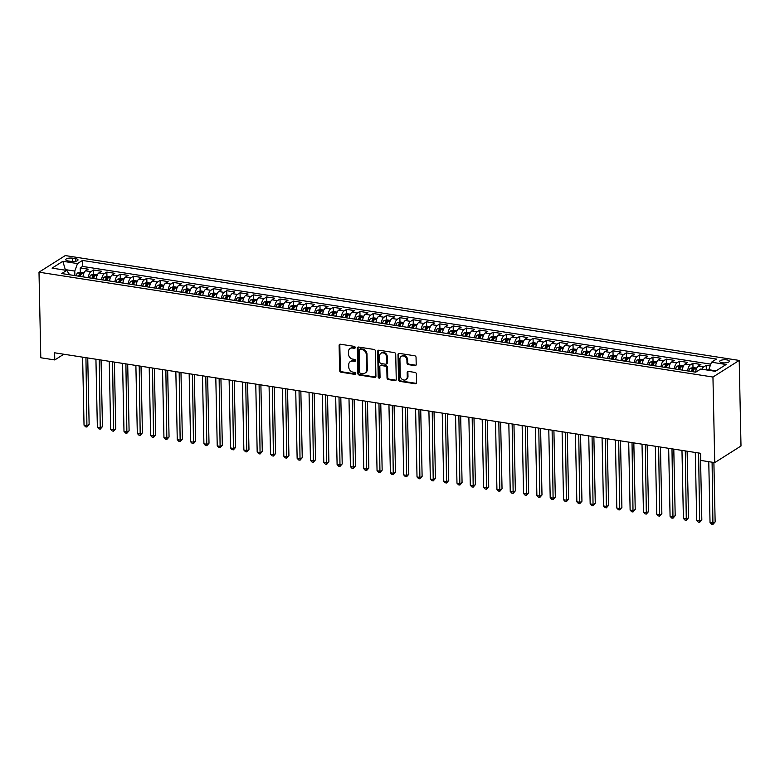 <?xml version="1.0" encoding="UTF-8"?>
<svg xmlns="http://www.w3.org/2000/svg" width="780" height="780" viewBox="0 0 780 780"><rect width="100%" height="100%" fill="white"/><g stroke="black" fill="none" stroke-linecap="round" stroke-linejoin="round"><path stroke-width="1.17" d="M355.212 347.5A1.034 0.858 -122.3 0 0 354.276 346.378L340.392 344.214A1.482 1.228 -122.3 0 0 339.115 345.413L339.641 370.607A1.482 1.228 -122.3 0 0 340.977 372.216L354.861 374.371A1.034 0.858 -122.3 0 0 354.822 372.411L353.028 372.138A4.739 3.939 -122.3 0 1 348.748 367L348.709 364.904A4.739 3.939 -122.3 0 1 350.356 361.549A4.739 3.939 -122.3 0 1 352.794 361.072L354.598 361.354A1.034 0.858 -122.3 0 0 354.549 359.395L352.755 359.112A4.739 3.939 -122.3 0 1 348.475 353.983L348.436 351.887A4.739 3.939 -122.3 0 1 350.084 348.533A4.739 3.939 -122.3 0 1 352.521 348.055L354.325 348.338A1.034 0.858 -122.3 0 0 355.212 347.5M726.775 359.892A4.826 1.58 -1.2 0 0 719.677 361.423A4.826 1.58 -1.2 0 0 722.241 362.758A4.826 1.58 -1.2 0 0 729.339 361.228A4.826 1.58 -1.2 0 0 726.775 359.892M414.921 365.644A1.482 1.228 -122.3 0 0 416.198 364.455L416.052 357.386A1.482 1.228 -122.3 0 0 414.716 355.777L399.282 353.379A1.482 1.228 -122.3 0 0 398.005 354.578L398.531 379.772A1.482 1.228 -122.3 0 0 399.877 381.371L415.301 383.779A1.482 1.228 -122.3 0 0 416.578 382.58L416.393 374.039A1.482 1.228 -122.3 0 0 415.058 372.44L408.457 371.407A1.482 1.228 -122.3 0 0 407.18 372.606L407.267 376.837A3.958 3.295 -122.3 0 1 405.892 379.645A3.958 3.295 -122.3 0 1 402.256 379.382A3.958 3.295 -122.3 0 1 400.276 375.755L399.925 359.161A3.958 3.295 -122.3 0 1 401.31 356.363A3.958 3.295 -122.3 0 1 404.947 356.616A3.958 3.295 -122.3 0 1 406.926 360.253L406.985 363.022A1.482 1.228 -122.3 0 0 408.32 364.621L414.921 365.644L415.633 365.196A1.482 1.228 -122.3 0 0 415.994 365.196M39 272.191L40.794 357.757L54.776 359.941L54.629 352.804L700.606 453.297L700.762 460.434L714.743 462.608L712.949 377.032L39 272.191L65.257 255.577L739.206 360.428L712.949 377.032M375.394 351.058A1.482 1.228 -122.3 0 0 374.049 349.45L358.625 347.051A1.482 1.228 -122.3 0 0 357.347 348.25L357.874 373.444A1.482 1.228 -122.3 0 0 359.209 375.053L374.644 377.452A1.482 1.228 -122.3 0 0 375.921 376.252L375.394 351.058M378.953 350.22L394.387 352.619A1.482 1.228 -122.3 0 1 395.723 354.218L396.25 379.421A1.482 1.228 -122.3 0 1 394.973 380.611L388.372 379.587A1.482 1.228 -122.3 0 1 387.026 377.978L386.812 367.76A1.482 1.228 -122.3 0 0 385.476 366.161L381.098 365.479A1.482 1.228 -122.3 0 0 379.821 366.678L380.045 377.315A1.034 0.858 -122.3 0 1 378.212 377.032L377.676 351.409A1.482 1.228 -122.3 0 1 378.953 350.22M710.141 365.927L706.222 365.323L706.309 369.661M701.932 369.223A6.035 2.72 -81.2 0 1 703.628 366.961L698.305 366.132L700.889 364.484L692.903 363.246L692.991 367.594M693.069 371.397L693.059 370.724M687.648 370.919A6.035 2.72 -81.2 0 1 690.31 364.884L684.976 364.055L687.57 362.417L679.575 361.169L679.673 365.518M679.75 369.32L679.741 368.657M674.329 368.843A6.035 2.72 -81.2 0 1 676.991 362.817L671.658 361.988L674.251 360.34L666.256 359.102L666.354 363.451M666.432 367.253L666.413 366.581M661.011 366.776A6.035 2.72 -81.2 0 1 663.673 360.74L658.34 359.911L660.933 358.273L652.938 357.026L653.035 361.374M653.114 365.177L653.094 364.514M647.692 364.699A6.035 2.72 -81.2 0 1 650.354 358.673L645.021 357.844L647.615 356.197L639.62 354.959L639.717 359.307M639.795 363.1L639.775 362.437M634.374 362.632A6.035 2.72 -81.2 0 1 637.036 356.596L631.702 355.768L634.296 354.13L626.301 352.882L626.399 357.23M626.476 361.033L626.457 360.37M621.056 360.555A6.035 2.72 -81.2 0 1 623.717 354.52L618.384 353.691L620.977 352.053L612.983 350.815L613.07 355.163M613.158 358.956L613.139 358.293M607.737 358.488A6.035 2.72 -81.2 0 1 610.389 352.453L605.066 351.624L607.659 349.986L599.664 348.738L599.752 353.087M599.84 356.889L599.82 356.226M594.418 356.411A6.035 2.72 -81.2 0 1 597.071 350.376L591.747 349.547L594.341 347.909L586.346 346.671L586.433 351.019M586.511 354.812L586.501 354.149M581.09 354.344A6.035 2.72 -81.2 0 1 583.752 348.309L578.428 347.48L581.022 345.842L573.027 344.594L573.115 348.943M573.193 352.745L573.183 352.082M567.772 352.267A6.035 2.72 -81.2 0 1 570.433 346.232L565.11 345.404L567.694 343.765L559.708 342.527L559.796 346.876M559.874 350.668L559.865 350.005M554.453 350.2A6.035 2.72 -81.2 0 1 557.115 344.165L551.792 343.337L554.375 341.698L546.39 340.45L546.478 344.799M546.556 348.601L546.546 347.939M541.135 348.124A6.035 2.72 -81.2 0 1 543.797 342.089L538.473 341.26L541.057 339.622L533.072 338.383L533.159 342.732M533.237 346.525L533.227 345.862M527.816 346.057A6.035 2.72 -81.2 0 1 530.478 340.022L525.154 339.193L527.738 337.555L519.753 336.307L519.841 340.655M519.919 344.458L519.909 343.795M514.498 343.98A6.035 2.72 -81.2 0 1 517.159 337.945L511.836 337.116L514.42 335.478L506.434 334.24L506.522 338.588M506.6 342.381L506.591 341.718M501.179 341.913A6.035 2.72 -81.2 0 1 503.841 335.878L498.508 335.049L501.101 333.411L493.106 332.163L493.204 336.511M493.282 340.314L493.272 339.651M487.861 339.836A6.035 2.72 -81.2 0 1 490.523 333.801L485.189 332.972L487.783 331.334L479.788 330.096L479.885 334.444M479.963 338.237L479.944 337.574M474.542 337.769A6.035 2.72 -81.2 0 1 477.204 331.734L471.871 330.905L474.464 329.267L466.469 328.019L466.567 332.368M466.645 336.17L466.625 335.507M461.224 335.692A6.035 2.72 -81.2 0 1 463.885 329.657L458.552 328.828L461.146 327.19L453.151 325.952L453.248 330.301M453.326 334.094L453.307 333.43M447.905 333.625A6.035 2.72 -81.2 0 1 450.567 327.59L445.234 326.761L447.827 325.123L439.832 323.875L439.92 328.224M440.008 332.026L439.988 331.354M434.587 331.549A6.035 2.72 -81.2 0 1 437.248 325.514L431.915 324.685L434.509 323.047L426.514 321.808L426.601 326.157M426.689 329.95L426.67 329.287M421.268 329.482A6.035 2.72 -81.2 0 1 423.92 323.447L418.597 322.618L421.19 320.98L413.195 319.732L413.283 324.08M413.371 327.883L413.351 327.21M407.95 327.405A6.035 2.72 -81.2 0 1 410.602 321.37L405.278 320.541L407.872 318.903L399.877 317.665L399.965 322.013M400.043 325.806L400.033 325.143M394.622 325.338A6.035 2.72 -81.2 0 1 397.283 319.303L391.96 318.474L394.553 316.836L386.558 315.588L386.646 319.936M386.724 323.739L386.714 323.066M381.303 323.261A6.035 2.72 -81.2 0 1 383.965 317.226L378.641 316.397L381.225 314.759L373.24 313.521L373.327 317.869M373.406 321.662L373.396 320.999M367.985 321.194A6.035 2.72 -81.2 0 1 370.646 315.159L365.323 314.33L367.906 312.692L359.921 311.444L360.009 315.793M360.087 319.595L360.077 318.923M354.666 319.118A6.035 2.72 -81.2 0 1 357.328 313.082L352.004 312.253L354.588 310.615L346.603 309.377L346.69 313.716M346.769 317.519L346.759 316.856M341.348 317.041A6.035 2.72 -81.2 0 1 344.009 311.015L338.686 310.186L341.269 308.548L333.284 307.3L333.372 311.649M333.45 315.452L333.44 314.779M328.029 314.974A6.035 2.72 -81.2 0 1 330.691 308.939L325.357 308.11L327.951 306.472L319.956 305.233L320.053 309.572M320.131 313.375L320.122 312.712M314.71 312.897A6.035 2.72 -81.2 0 1 317.372 306.872L312.039 306.043L314.632 304.405L306.637 303.157L306.735 307.505M306.813 311.308L306.793 310.635M301.392 310.83A6.035 2.72 -81.2 0 1 304.054 304.795L298.721 303.966L301.314 302.328L293.319 301.09L293.416 305.428M293.494 309.231L293.475 308.568M288.073 308.753A6.035 2.72 -81.2 0 1 290.735 302.728L285.402 301.899L287.995 300.261L280 299.013L280.098 303.361M280.176 307.164L280.156 306.491M274.755 306.686A6.035 2.72 -81.2 0 1 277.417 300.651L272.084 299.822L274.677 298.184L266.682 296.946L266.779 301.285M266.857 305.087L266.838 304.424M261.436 304.61A6.035 2.72 -81.2 0 1 264.098 298.584L258.765 297.755L261.358 296.117L253.364 294.869L253.451 299.218M253.539 303.02L253.519 302.348M248.118 302.543A6.035 2.72 -81.2 0 1 250.77 296.507L245.447 295.678L248.04 294.04L240.045 292.793L240.133 297.141M240.22 300.944L240.201 300.281M234.799 300.466A6.035 2.72 -81.2 0 1 237.451 294.44L232.128 293.611L234.721 291.964L226.726 290.726L226.814 295.074M226.892 298.877L226.882 298.204M221.471 298.399A6.035 2.72 -81.2 0 1 224.133 292.363L218.809 291.535L221.403 289.897L213.408 288.649L213.496 292.997M213.574 296.8L213.564 296.137M208.153 296.322A6.035 2.72 -81.2 0 1 210.814 290.296L205.491 289.468L208.075 287.82L200.089 286.582L200.177 290.93M200.255 294.733L200.245 294.06M194.834 294.255A6.035 2.72 -81.2 0 1 197.496 288.22L192.172 287.391L194.756 285.753L186.771 284.505L186.859 288.853M186.937 292.656L186.927 291.993M181.516 292.178A6.035 2.72 -81.2 0 1 184.178 286.143L178.854 285.314L181.438 283.676L173.453 282.438L173.54 286.786M173.618 290.579L173.608 289.916M168.197 290.111A6.035 2.72 -81.2 0 1 170.859 284.076L165.535 283.247L168.119 281.609L160.134 280.361L160.222 284.71M160.3 288.512L160.29 287.849M154.879 288.035A6.035 2.72 -81.2 0 1 157.541 281.999L152.217 281.171L154.801 279.532L146.816 278.294L146.903 282.643M146.981 286.435L146.971 285.773M141.56 285.968A6.035 2.72 -81.2 0 1 144.222 279.932L138.889 279.103L141.482 277.465L133.487 276.218L133.585 280.566M133.663 284.369L133.653 283.706M128.242 283.891A6.035 2.72 -81.2 0 1 130.903 277.856L125.57 277.027L128.164 275.389L120.169 274.151L120.266 278.499M120.344 282.292L120.325 281.629M114.923 281.824A6.035 2.72 -81.2 0 1 117.585 275.788L112.252 274.96L114.845 273.322L106.85 272.074L106.948 276.422M107.026 280.225L107.006 279.562M101.605 279.747A6.035 2.72 -81.2 0 1 104.266 273.712L98.933 272.883L101.527 271.245L93.532 270.007L90.948 271.645A6.035 2.72 98.8 0 0 88.286 277.68M93.707 278.148L93.688 277.485M93.629 274.355L93.532 270.007M68.201 260.959L71.136 261.417A4.68 1.531 -1.2 0 0 78.01 259.925A4.68 1.531 -1.2 0 0 75.533 258.628L72.598 258.18A4.68 1.531 -1.2 0 0 65.725 259.672A4.68 1.531 -1.2 0 0 68.201 260.959M716.089 370.851L708.776 369.71L711.496 362.212L716.459 359.063L82.465 260.442L77.503 263.581L74.782 271.079L74.87 275.594M711.496 362.212L726.141 364.494L715.358 371.309L700.713 369.037L695.74 372.177L61.747 273.546L66.71 270.406L52.065 268.125L62.848 261.3L77.503 263.581M710.785 364.153L82.592 266.428L80.213 267.93L88.208 269.178L85.615 270.816A6.035 2.72 98.8 0 0 82.953 276.851M104.266 273.712L106.85 272.074M117.585 275.788L120.169 274.151M130.903 277.856L133.487 276.218M144.222 279.932L146.816 278.294M157.541 281.999L160.134 280.361M170.859 284.076L173.453 282.438M184.178 286.143L186.771 284.505M197.496 288.22L200.089 286.582M210.814 290.296L213.408 288.649M224.133 292.363L226.726 290.726M237.451 294.44L240.045 292.793M250.77 296.507L253.364 294.869M264.098 298.584L266.682 296.946M277.417 300.651L280 299.013M290.735 302.728L293.319 301.09M304.054 304.795L306.637 303.157M317.372 306.872L319.956 305.233M330.691 308.939L333.284 307.3M344.009 311.015L346.603 309.377M357.328 313.082L359.921 311.444M370.646 315.159L373.24 313.521M383.965 317.226L386.558 315.588M397.283 319.303L399.877 317.665M410.602 321.37L413.195 319.732M423.92 323.447L426.514 321.808M437.248 325.514L439.832 323.875M450.567 327.59L453.151 325.952M463.885 329.657L466.469 328.019M477.204 331.734L479.788 330.096M490.523 333.801L493.106 332.163M503.841 335.878L506.434 334.24M517.159 337.945L519.753 336.307M530.478 340.022L533.072 338.383M543.797 342.089L546.39 340.45M557.115 344.165L559.708 342.527M570.433 346.232L573.027 344.594M583.752 348.309L586.346 346.671M597.071 350.376L599.664 348.738M610.389 352.453L612.983 350.815M623.717 354.52L626.301 352.882M637.036 356.596L639.62 354.959M650.354 358.673L652.938 357.026M663.673 360.74L666.256 359.102M676.991 362.817L679.575 361.169M690.31 364.884L692.903 363.246M703.628 366.961L706.222 365.323M708.776 369.71L708.786 370.295M74.782 271.079L65.462 269.636L64.72 270.094M65.471 270.212L62.848 261.3M69.683 274.784L66.71 270.406M714.743 462.608L741 445.994L739.206 360.428M54.776 359.941L63.794 354.237M80.389 276.081L80.369 275.418M80.311 272.279L80.213 267.93M82.592 266.428L82.465 260.442M98.933 272.883A6.035 2.72 98.8 0 0 96.271 278.918M112.252 274.96A6.035 2.72 98.8 0 0 109.59 280.995M125.57 277.027A6.035 2.72 98.8 0 0 122.918 283.062M138.889 279.103A6.035 2.72 98.8 0 0 136.237 285.139M152.217 281.171A6.035 2.72 98.8 0 0 149.555 287.206M165.535 283.247A6.035 2.72 98.8 0 0 162.874 289.282M178.854 285.314A6.035 2.72 98.8 0 0 176.192 291.349M192.172 287.391A6.035 2.72 98.8 0 0 189.511 293.426M205.491 289.468A6.035 2.72 98.8 0 0 202.829 295.493M218.809 291.535A6.035 2.72 98.8 0 0 216.148 297.57M232.128 293.611A6.035 2.72 98.8 0 0 229.466 299.637M245.447 295.678A6.035 2.72 98.8 0 0 242.785 301.714M258.765 297.755A6.035 2.72 98.8 0 0 256.103 303.781M272.084 299.822A6.035 2.72 98.8 0 0 269.422 305.857M285.402 301.899A6.035 2.72 98.8 0 0 282.74 307.924M298.721 303.966A6.035 2.72 98.8 0 0 296.059 310.001M312.039 306.043A6.035 2.72 98.8 0 0 309.387 312.068M325.357 308.11A6.035 2.72 98.8 0 0 322.706 314.145M338.686 310.186A6.035 2.72 98.8 0 0 336.024 316.212M352.004 312.253A6.035 2.72 98.8 0 0 349.343 318.289M365.323 314.33A6.035 2.72 98.8 0 0 362.661 320.365M378.641 316.397A6.035 2.72 98.8 0 0 375.979 322.433M391.96 318.474A6.035 2.72 98.8 0 0 389.298 324.509M405.278 320.541A6.035 2.72 98.8 0 0 402.616 326.576M418.597 322.618A6.035 2.72 98.8 0 0 415.935 328.653M431.915 324.685A6.035 2.72 98.8 0 0 429.253 330.72M445.234 326.761A6.035 2.72 98.8 0 0 442.572 332.797M458.552 328.828A6.035 2.72 98.8 0 0 455.89 334.864M471.871 330.905A6.035 2.72 98.8 0 0 469.209 336.94M485.189 332.972A6.035 2.72 98.8 0 0 482.537 339.007M498.508 335.049A6.035 2.72 98.8 0 0 495.856 341.084M511.836 337.116A6.035 2.72 98.8 0 0 509.174 343.151M525.154 339.193A6.035 2.72 98.8 0 0 522.493 345.228M538.473 341.26A6.035 2.72 98.8 0 0 535.811 347.295M551.792 343.337A6.035 2.72 98.8 0 0 549.13 349.372M565.11 345.404A6.035 2.72 98.8 0 0 562.448 351.439M578.428 347.48A6.035 2.72 98.8 0 0 575.767 353.515M591.747 349.547A6.035 2.72 98.8 0 0 589.085 355.582M605.066 351.624A6.035 2.72 98.8 0 0 602.404 357.659M618.384 353.691A6.035 2.72 98.8 0 0 615.722 359.726M631.702 355.768A6.035 2.72 98.8 0 0 629.041 361.803M645.021 357.844A6.035 2.72 98.8 0 0 642.359 363.87M658.34 359.911A6.035 2.72 98.8 0 0 655.678 365.947M671.658 361.988A6.035 2.72 98.8 0 0 669.006 368.014M684.976 364.055A6.035 2.72 98.8 0 0 682.325 370.09M698.305 366.132A6.035 2.72 98.8 0 0 695.643 372.157M355.134 347.899A1.034 0.858 -122.3 0 1 355.027 347.89L353.233 347.607A4.739 3.939 -122.3 0 0 350.795 348.085L350.084 348.533M350.356 361.549L351.068 361.101A4.739 3.939 -122.3 0 1 353.506 360.623L355.3 360.906A1.034 0.858 -122.3 0 0 355.407 360.916M340.031 344.214A1.482 1.228 -122.3 0 0 339.817 344.965L340.343 370.159A1.482 1.228 -122.3 0 0 341.689 371.767L355.573 373.922A1.034 0.858 -122.3 0 0 355.68 373.932M358.264 347.051A1.482 1.228 -122.3 0 0 358.059 347.802L358.585 372.996A1.482 1.228 -122.3 0 0 359.921 374.605L375.346 377.003A1.482 1.228 -122.3 0 0 375.706 377.003M360.106 349.235A1.034 0.858 -122.3 0 0 359.209 350.074L359.677 372.197A1.034 0.858 -122.3 0 0 360.613 373.318L362.505 373.61A4.739 3.939 -122.3 0 0 364.942 373.132A4.739 3.939 -122.3 0 0 366.6 369.779L366.278 354.666A4.739 3.939 -122.3 0 0 361.998 349.528L360.106 349.235L360.818 348.787A1.034 0.858 -122.3 0 0 360.282 348.894L359.57 349.343M364.942 373.132L365.654 372.684A4.739 3.939 -122.3 0 0 367.302 369.33L366.6 369.779M360.818 348.787L362.71 349.079A4.739 3.939 -122.3 0 1 366.99 354.218L367.302 369.33M380.338 365.625L381.049 365.177A1.482 1.228 -122.3 0 1 381.81 365.03L386.188 365.713A1.482 1.228 -122.3 0 1 387.523 367.312L387.738 377.53A1.482 1.228 -122.3 0 0 389.074 379.139L395.674 380.162A1.482 1.228 -122.3 0 0 396.035 380.162M378.593 350.21A1.482 1.228 -122.3 0 0 378.388 350.961L378.924 376.584A1.034 0.858 -122.3 0 0 379.967 377.715M386.597 357.162A3.958 3.295 -122.3 0 0 384.618 353.525A3.958 3.295 -122.3 0 0 380.981 353.262A3.958 3.295 -122.3 0 0 379.597 356.07L379.723 361.92A1.482 1.228 -122.3 0 0 381.059 363.519L385.437 364.202A1.482 1.228 -122.3 0 0 386.714 363.002L386.597 357.162L387.299 356.714A3.958 3.295 -122.3 0 0 385.32 353.077A3.958 3.295 -122.3 0 0 381.683 352.814L380.981 353.262M386.197 364.055L386.909 363.607A1.482 1.228 -122.3 0 0 387.426 362.554L386.714 363.002M387.299 356.714L387.426 362.554M401.31 356.363L402.012 355.914A3.958 3.295 -122.3 0 1 405.649 356.168A3.958 3.295 -122.3 0 1 407.628 359.804L407.686 362.564A1.482 1.228 -122.3 0 0 409.022 364.172L415.633 365.196M405.892 379.645L406.604 379.197A3.958 3.295 -122.3 0 0 407.979 376.389L407.267 376.837M408.096 371.407A1.482 1.228 -122.3 0 0 407.891 372.157L407.979 376.389M398.921 353.379A1.482 1.228 -122.3 0 0 398.716 354.13L399.243 379.324A1.482 1.228 -122.3 0 0 400.579 380.923L416.013 383.331A1.482 1.228 -122.3 0 0 416.374 383.331M84.045 272.795L80.467 272.24L77.707 272.932A3.997 1.804 98.8 0 0 76.167 275.788M83.07 275.974A3.997 1.804 98.8 0 0 82.826 276.832M82.612 357.162L84.035 425.159L87.36 425.675L89.135 424.554L87.74 357.962M80.291 276.432A3.997 1.804 -81.2 0 1 81.315 274.082L79.716 273.839A3.997 1.804 98.8 0 0 78.702 276.188M79.589 276.325A2.038 0.916 -81.2 0 1 79.755 275.886L79.716 273.839M89.135 424.554L86.941 427.031L85.936 357.679M86.941 427.031L85.605 426.826L84.035 425.159M97.364 274.872L93.785 274.316L91.036 275.008A3.997 1.804 98.8 0 0 89.486 277.865M96.388 278.05A3.997 1.804 98.8 0 0 96.145 278.899M95.93 359.229L97.354 427.226L100.678 427.742L102.453 426.621L101.059 360.029M93.619 278.509A3.997 1.804 -81.2 0 1 94.633 276.159L93.034 275.915A3.997 1.804 98.8 0 0 92.02 278.255M92.908 278.401A2.038 0.916 -81.2 0 1 93.073 277.963L93.034 275.915M102.453 426.621L100.259 429.107L99.255 359.746M100.259 429.107L98.923 428.902L97.354 427.226M110.682 276.939L107.104 276.383L104.354 277.075A3.997 1.804 98.8 0 0 102.804 279.932M109.707 280.118A3.997 1.804 98.8 0 0 109.463 280.976M109.249 361.306L110.672 429.302L114.007 429.819L115.771 428.698L114.377 362.105M106.938 280.576A3.997 1.804 -81.2 0 1 107.952 278.236L106.353 277.982A3.997 1.804 98.8 0 0 105.339 280.332M106.226 280.469A2.038 0.916 -81.2 0 1 106.392 280.03L106.353 277.982M115.771 428.698L113.578 431.174L112.573 361.822M113.578 431.174L112.242 430.969L110.672 429.302M124.001 279.016L120.422 278.46L117.673 279.152A3.997 1.804 98.8 0 0 116.122 282.009M123.026 282.194A3.997 1.804 98.8 0 0 122.782 283.043M122.567 363.373L123.991 431.369L127.325 431.886L129.1 430.765L127.696 364.172M120.257 282.652A3.997 1.804 -81.2 0 1 121.27 280.303L119.671 280.059A3.997 1.804 98.8 0 0 118.657 282.399M119.555 282.545A2.038 0.916 -81.2 0 1 119.71 282.106L119.671 280.059M129.1 430.765L126.896 433.251L125.902 363.889M126.896 433.251L125.561 433.046L123.991 431.369M137.329 281.083L133.741 280.527L130.991 281.219A3.997 1.804 98.8 0 0 129.441 284.076M136.344 284.261A3.997 1.804 98.8 0 0 136.1 285.119M135.886 365.45L137.309 433.446L140.644 433.963L142.418 432.841L141.024 366.249M133.575 284.719A3.997 1.804 -81.2 0 1 134.589 282.38L132.99 282.126A3.997 1.804 98.8 0 0 131.976 284.476M132.873 284.612A2.038 0.916 -81.2 0 1 133.039 284.183L132.99 282.126M142.418 432.841L140.215 435.328L139.22 365.966M140.215 435.328L138.879 435.113L137.309 433.446M150.647 283.16L147.059 282.604L144.31 283.296A3.997 1.804 98.8 0 0 142.759 286.153M149.662 286.338A3.997 1.804 98.8 0 0 149.419 287.186M149.204 367.517L150.628 435.513L153.962 436.03L155.737 434.909L154.343 368.316M146.893 286.796A3.997 1.804 -81.2 0 1 147.907 284.447L146.309 284.203A3.997 1.804 98.8 0 0 145.294 286.543M146.191 286.689A2.038 0.916 -81.2 0 1 146.357 286.25L146.309 284.203M155.737 434.909L153.533 437.395L152.539 368.033M153.533 437.395L152.197 437.19L150.628 435.513M163.966 285.226L160.378 284.671L157.628 285.363A3.997 1.804 98.8 0 0 156.078 288.22M162.991 288.405A3.997 1.804 98.8 0 0 162.737 289.263M162.523 369.593L163.946 437.59L167.281 438.106L169.055 436.985L167.661 370.393M160.212 288.863A3.997 1.804 -81.2 0 1 161.226 286.523L159.627 286.27A3.997 1.804 98.8 0 0 158.613 288.619M159.51 288.756A2.038 0.916 -81.2 0 1 159.676 288.327L159.627 286.27M169.055 436.985L166.852 439.471L165.857 370.11M166.852 439.471L165.516 439.257L163.946 437.59M177.284 287.303L173.696 286.748L170.947 287.44A3.997 1.804 98.8 0 0 169.406 290.296M176.309 290.482A3.997 1.804 98.8 0 0 176.066 291.33M175.841 371.66L177.265 439.657L180.599 440.173L182.374 439.052L180.98 372.46M173.53 290.94A3.997 1.804 -81.2 0 1 174.544 288.59L172.945 288.346A3.997 1.804 98.8 0 0 171.931 290.686M172.828 290.833A2.038 0.916 -81.2 0 1 172.994 290.394L172.945 288.346M182.374 439.052L180.17 441.538L179.176 372.177M180.17 441.538L178.834 441.334L177.265 439.657M190.603 289.37L187.015 288.815L184.265 289.507A3.997 1.804 98.8 0 0 182.725 292.363M189.628 292.549A3.997 1.804 98.8 0 0 189.384 293.407M189.16 373.737L190.583 441.733L193.918 442.25L195.692 441.129L194.298 374.536M186.849 293.007A3.997 1.804 -81.2 0 1 187.863 290.667L186.264 290.413A3.997 1.804 98.8 0 0 185.25 292.763M186.147 292.9A2.038 0.916 -81.2 0 1 186.313 292.471L186.264 290.413M195.692 441.129L193.489 443.615L192.494 374.254M193.489 443.615L192.153 443.401L190.583 441.733M203.921 291.447L200.333 290.891L197.584 291.584A3.997 1.804 98.8 0 0 196.043 294.44M202.946 294.625A3.997 1.804 98.8 0 0 202.703 295.474M202.478 375.804L203.911 443.8L207.236 444.317L209.011 443.196L207.617 376.603M200.168 295.084A3.997 1.804 -81.2 0 1 201.181 292.734L199.582 292.49A3.997 1.804 98.8 0 0 198.569 294.83M199.466 294.976A2.038 0.916 -81.2 0 1 199.631 294.538L199.582 292.49M209.011 443.196L206.807 445.682L205.813 376.321M206.807 445.682L205.481 445.477L203.911 443.8M217.24 293.514L213.652 292.958L210.902 293.651A3.997 1.804 98.8 0 0 209.362 296.517M216.265 296.692A3.997 1.804 98.8 0 0 216.021 297.55M215.806 377.881L217.23 445.877L220.555 446.394L222.329 445.273L220.935 378.68M213.486 297.151A3.997 1.804 -81.2 0 1 214.5 294.811L212.911 294.557A3.997 1.804 98.8 0 0 211.887 296.907M212.784 297.043A2.038 0.916 -81.2 0 1 212.95 296.615L212.911 294.557M222.329 445.273L220.126 447.759L219.131 378.398M220.126 447.759L218.8 447.544L217.23 445.877M230.558 295.591L226.97 295.035L224.221 295.727A3.997 1.804 98.8 0 0 222.68 298.584M229.583 298.769A3.997 1.804 98.8 0 0 229.339 299.618M229.125 379.948L230.548 447.944L233.873 448.461L235.648 447.34L234.253 380.747M226.804 299.227A3.997 1.804 -81.2 0 1 227.828 296.878L226.229 296.634A3.997 1.804 98.8 0 0 225.205 298.974M226.102 299.12A2.038 0.916 -81.2 0 1 226.268 298.681L226.229 296.634M235.648 447.34L233.444 449.826L232.45 380.474M233.444 449.826L232.118 449.621L230.548 447.944M243.877 297.668L240.298 297.102L237.539 297.794A3.997 1.804 98.8 0 0 235.999 300.661M242.902 300.836A3.997 1.804 98.8 0 0 242.658 301.694M242.444 382.024L243.867 450.021L247.192 450.538L248.966 449.416L247.572 382.824M240.123 301.294A3.997 1.804 -81.2 0 1 241.147 298.954L239.548 298.701A3.997 1.804 98.8 0 0 238.524 301.051M239.421 301.187A2.038 0.916 -81.2 0 1 239.587 300.758L239.548 298.701M248.966 449.416L246.763 451.903L245.768 382.541M246.763 451.903L245.437 451.688L243.867 450.021M257.195 299.735L253.617 299.179L250.858 299.871A3.997 1.804 98.8 0 0 249.317 302.728M256.22 302.913A3.997 1.804 98.8 0 0 255.977 303.761M255.762 384.091L257.185 452.088L260.51 452.605L262.285 451.483L260.89 384.891M253.441 303.371A3.997 1.804 -81.2 0 1 254.465 301.022L252.866 300.778A3.997 1.804 98.8 0 0 251.852 303.118M252.74 303.264A2.038 0.916 -81.2 0 1 252.905 302.825L252.866 300.778M262.285 451.483L260.081 453.97L259.087 384.618M260.081 453.97L258.755 453.765L257.185 452.088M270.514 301.811L266.935 301.246L264.176 301.938A3.997 1.804 98.8 0 0 262.636 304.805M269.539 304.99A3.997 1.804 98.8 0 0 269.295 305.838M269.081 386.168L270.504 454.165L273.829 454.681L275.603 453.56L274.209 386.968M266.77 305.438A3.997 1.804 -81.2 0 1 267.784 303.098L266.185 302.845A3.997 1.804 98.8 0 0 265.171 305.194M266.058 305.331A2.038 0.916 -81.2 0 1 266.224 304.902L266.185 302.845M275.603 453.56L273.41 456.046L272.405 386.685M273.41 456.046L272.074 455.832L270.504 454.165M283.832 303.878L280.254 303.322L277.505 304.015A3.997 1.804 98.8 0 0 275.954 306.872M282.857 307.057A3.997 1.804 98.8 0 0 282.613 307.905M282.399 388.235L283.822 456.232L287.147 456.748L288.922 455.627L287.527 389.035M280.088 307.515A3.997 1.804 -81.2 0 1 281.102 305.165L279.503 304.921A3.997 1.804 98.8 0 0 278.489 307.261M279.377 307.408A2.038 0.916 -81.2 0 1 279.542 306.969L279.503 304.921M288.922 455.627L286.728 458.113L285.724 388.762M286.728 458.113L285.392 457.909L283.822 456.232M297.151 305.955L293.572 305.389L290.823 306.082A3.997 1.804 98.8 0 0 289.273 308.948M296.176 309.133A3.997 1.804 98.8 0 0 295.932 309.982M295.718 390.312L297.141 458.308L300.476 458.825L302.25 457.704L300.846 391.111M293.407 309.582A3.997 1.804 -81.2 0 1 294.421 307.242L292.822 306.988A3.997 1.804 98.8 0 0 291.808 309.338M292.705 309.475A2.038 0.916 -81.2 0 1 292.861 309.046L292.822 306.988M302.25 457.704L300.046 460.19L299.042 390.829M300.046 460.19L298.711 459.976L297.141 458.308M310.479 308.022L306.891 307.466L304.142 308.159A3.997 1.804 98.8 0 0 302.591 311.015M309.494 311.2A3.997 1.804 98.8 0 0 309.25 312.049M309.036 392.379L310.459 460.375L313.794 460.902L315.569 459.771L314.174 393.178M306.725 311.659A3.997 1.804 -81.2 0 1 307.739 309.309L306.14 309.065A3.997 1.804 98.8 0 0 305.126 311.405M306.023 311.552A2.038 0.916 -81.2 0 1 306.179 311.113L306.14 309.065M315.569 459.771L313.365 462.257L312.37 392.906M313.365 462.257L312.029 462.052L310.459 460.375M323.798 310.099L320.209 309.533L317.46 310.226A3.997 1.804 98.8 0 0 315.91 313.092M322.813 313.277A3.997 1.804 98.8 0 0 322.569 314.125M322.354 394.456L323.778 462.452L327.113 462.969L328.887 461.848L327.493 395.255M320.044 313.735A3.997 1.804 -81.2 0 1 321.058 311.386L319.459 311.132A3.997 1.804 98.8 0 0 318.445 313.482M319.342 313.619A2.038 0.916 -81.2 0 1 319.507 313.19L319.459 311.132M328.887 461.848L326.683 464.334L325.689 394.973M326.683 464.334L325.348 464.119L323.778 462.452M337.116 312.166L333.528 311.61L330.779 312.302A3.997 1.804 98.8 0 0 329.228 315.159M336.131 315.344A3.997 1.804 98.8 0 0 335.887 316.192M335.673 396.523L337.096 464.519L340.431 465.046L342.206 463.915L340.811 397.322M333.362 315.802A3.997 1.804 -81.2 0 1 334.376 313.453L332.777 313.209A3.997 1.804 98.8 0 0 331.763 315.559M332.66 315.695A2.038 0.916 -81.2 0 1 332.826 315.256L332.777 313.209M342.206 463.915L340.002 466.401L339.007 397.049M340.002 466.401L338.666 466.196L337.096 464.519M350.435 314.243L346.846 313.677L344.097 314.369A3.997 1.804 98.8 0 0 342.547 317.236M349.459 317.421A3.997 1.804 98.8 0 0 349.216 318.269M348.991 398.599L350.415 466.596L353.75 467.113L355.524 465.991L354.13 399.399M346.681 317.879A3.997 1.804 -81.2 0 1 347.695 315.529L346.096 315.276A3.997 1.804 98.8 0 0 345.082 317.626M345.979 317.762A2.038 0.916 -81.2 0 1 346.144 317.333L346.096 315.276M355.524 465.991L353.32 468.478L352.326 399.116M353.32 468.478L351.985 468.273L350.415 466.596M363.753 316.31L360.165 315.754L357.415 316.446A3.997 1.804 98.8 0 0 355.875 319.303M362.778 319.488A3.997 1.804 98.8 0 0 362.534 320.336M362.31 400.676L363.733 468.663L367.068 469.19L368.843 468.058L367.448 401.466M359.999 319.946A3.997 1.804 -81.2 0 1 361.013 317.596L359.414 317.353A3.997 1.804 98.8 0 0 358.4 319.702M359.297 319.839A2.038 0.916 -81.2 0 1 359.463 319.4L359.414 317.353M368.843 468.058L366.639 470.545L365.644 401.193M366.639 470.545L365.303 470.34L363.733 468.663M377.072 318.386L373.483 317.821L370.734 318.513A3.997 1.804 98.8 0 0 369.194 321.38M376.096 321.565A3.997 1.804 98.8 0 0 375.853 322.413M375.628 402.743L377.052 470.74L380.386 471.256L382.161 470.135L380.767 403.543M373.318 322.023A3.997 1.804 -81.2 0 1 374.332 319.673L372.733 319.42A3.997 1.804 98.8 0 0 371.719 321.769M372.616 321.906A2.038 0.916 -81.2 0 1 372.781 321.477L372.733 319.42M382.161 470.135L379.957 472.622L378.963 403.26M379.957 472.622L378.631 472.417L377.052 470.74M390.39 320.453L386.802 319.898L384.052 320.59A3.997 1.804 98.8 0 0 382.512 323.447M389.415 323.632A3.997 1.804 98.8 0 0 389.171 324.48M388.947 404.82L390.38 472.807L393.705 473.333L395.479 472.202L394.085 405.61M386.636 324.09A3.997 1.804 -81.2 0 1 387.65 321.74L386.051 321.497A3.997 1.804 98.8 0 0 385.037 323.846M385.934 323.983A2.038 0.916 -81.2 0 1 386.1 323.544L386.051 321.497M395.479 472.202L393.276 474.688L392.281 405.337M393.276 474.688L391.95 474.484L390.38 472.807M403.709 322.53L400.12 321.974L397.371 322.657A3.997 1.804 98.8 0 0 395.831 325.523M402.733 325.709A3.997 1.804 98.8 0 0 402.49 326.557M402.275 406.887L403.699 474.883L407.023 475.4L408.798 474.279L407.404 407.686M399.955 326.167A3.997 1.804 -81.2 0 1 400.969 323.817L399.38 323.564A3.997 1.804 98.8 0 0 398.356 325.913M399.253 326.05A2.038 0.916 -81.2 0 1 399.418 325.621L399.38 323.564M408.798 474.279L406.594 476.765L405.6 407.404M406.594 476.765L405.269 476.56L403.699 474.883M417.027 324.597L413.439 324.041L410.69 324.733A3.997 1.804 98.8 0 0 409.149 327.59M416.052 327.776A3.997 1.804 98.8 0 0 415.808 328.624M415.594 408.964L417.017 476.96L420.342 477.477L422.116 476.356L420.722 409.753M413.273 328.234A3.997 1.804 -81.2 0 1 414.297 325.884L412.698 325.64A3.997 1.804 98.8 0 0 411.674 327.99M412.571 328.127A2.038 0.916 -81.2 0 1 412.737 327.688L412.698 325.64M422.116 476.356L419.913 478.832L418.918 409.481M419.913 478.832L418.587 478.627L417.017 476.96M430.345 326.674L426.767 326.118L424.008 326.8A3.997 1.804 98.8 0 0 422.468 329.667M429.37 329.852A3.997 1.804 98.8 0 0 429.127 330.7M428.912 411.031L430.336 479.027L433.66 479.544L435.435 478.423L434.041 411.83M426.592 330.31A3.997 1.804 -81.2 0 1 427.615 327.961L426.017 327.707A3.997 1.804 98.8 0 0 424.993 330.057M425.89 330.194A2.038 0.916 -81.2 0 1 426.055 329.764L426.017 327.707M435.435 478.423L433.231 480.909L432.237 411.548M433.231 480.909L431.906 480.704L430.336 479.027M443.664 328.741L440.086 328.185L437.327 328.877A3.997 1.804 98.8 0 0 435.786 331.734M442.689 331.919A3.997 1.804 98.8 0 0 442.445 332.777M442.231 413.107L443.654 481.104L446.979 481.621L448.753 480.499L447.359 413.907M439.91 332.377A3.997 1.804 -81.2 0 1 440.934 330.028L439.335 329.784A3.997 1.804 98.8 0 0 438.321 332.134M439.208 332.27A2.038 0.916 -81.2 0 1 439.374 331.831L439.335 329.784M448.753 480.499L446.55 482.976L445.555 413.624M446.55 482.976L445.224 482.771L443.654 481.104M456.982 330.817L453.404 330.262L450.655 330.944A3.997 1.804 98.8 0 0 449.104 333.811M456.007 333.996A3.997 1.804 98.8 0 0 455.764 334.844M455.549 415.174L456.973 483.171L460.298 483.688L462.072 482.566L460.678 415.974M453.238 334.454A3.997 1.804 -81.2 0 1 454.252 332.104L452.654 331.851A3.997 1.804 98.8 0 0 451.639 334.201M452.527 334.337A2.038 0.916 -81.2 0 1 452.692 333.908L452.654 331.851M462.072 482.566L459.878 485.053L458.874 415.691M459.878 485.053L458.543 484.848L456.973 483.171M470.301 332.885L466.723 332.329L463.973 333.021A3.997 1.804 98.8 0 0 462.423 335.878M469.326 336.063A3.997 1.804 98.8 0 0 469.082 336.921M468.868 417.251L470.291 485.248L473.626 485.764L475.39 484.643L473.996 418.051M466.557 336.521A3.997 1.804 -81.2 0 1 467.571 334.171L465.972 333.928A3.997 1.804 98.8 0 0 464.958 336.277M465.845 336.414A2.038 0.916 -81.2 0 1 466.011 335.975L465.972 333.928M475.39 484.643L473.197 487.12L472.192 417.768M473.197 487.12L471.861 486.915L470.291 485.248M483.619 334.961L480.041 334.406L477.292 335.098A3.997 1.804 98.8 0 0 475.741 337.954M482.644 338.14A3.997 1.804 98.8 0 0 482.401 338.988M482.186 419.318L483.61 487.315L486.944 487.831L488.719 486.71L487.315 420.118M479.875 338.598A3.997 1.804 -81.2 0 1 480.889 336.248L479.29 335.995A3.997 1.804 98.8 0 0 478.276 338.344M479.173 338.481A2.038 0.916 -81.2 0 1 479.329 338.052L479.29 335.995M488.719 486.71L486.515 489.197L485.521 419.835M486.515 489.197L485.18 488.992L483.61 487.315M496.948 337.028L493.36 336.473L490.61 337.165A3.997 1.804 98.8 0 0 489.06 340.022M495.963 340.207A3.997 1.804 98.8 0 0 495.719 341.065M495.505 421.395L496.928 489.392L500.263 489.908L502.037 488.787L500.643 422.194M493.194 340.665A3.997 1.804 -81.2 0 1 494.208 338.315L492.609 338.072A3.997 1.804 98.8 0 0 491.595 340.421M492.492 340.558A2.038 0.916 -81.2 0 1 492.648 340.119L492.609 338.072M502.037 488.787L499.834 491.264L498.839 421.912M499.834 491.264L498.498 491.059L496.928 489.392M510.266 339.105L506.678 338.549L503.929 339.241A3.997 1.804 98.8 0 0 502.378 342.098M509.281 342.284A3.997 1.804 98.8 0 0 509.038 343.132M508.823 423.462L510.247 491.459L513.581 491.975L515.356 490.854L513.962 424.261M506.512 342.742A3.997 1.804 -81.2 0 1 507.526 340.392L505.927 340.139A3.997 1.804 98.8 0 0 504.913 342.488M505.81 342.625A2.038 0.916 -81.2 0 1 505.976 342.196L505.927 340.139M515.356 490.854L513.152 493.34L512.158 423.979M513.152 493.34L511.817 493.135L510.247 491.459M523.585 341.172L519.997 340.616L517.247 341.308A3.997 1.804 98.8 0 0 515.697 344.165M522.61 344.351A3.997 1.804 98.8 0 0 522.356 345.209M522.142 425.539L523.565 493.535L526.9 494.052L528.674 492.931L527.28 426.338M519.831 344.809A3.997 1.804 -81.2 0 1 520.845 342.459L519.246 342.215A3.997 1.804 98.8 0 0 518.232 344.565M519.129 344.702A2.038 0.916 -81.2 0 1 519.295 344.263L519.246 342.215M528.674 492.931L526.471 495.407L525.476 426.055M526.471 495.407L525.135 495.202L523.565 493.535M536.903 343.249L533.315 342.693L530.566 343.385A3.997 1.804 98.8 0 0 529.015 346.242M535.928 346.427A3.997 1.804 98.8 0 0 535.684 347.276M535.46 427.606L536.884 495.602L540.218 496.119L541.993 494.998L540.599 428.405M533.149 346.885A3.997 1.804 -81.2 0 1 534.163 344.536L532.565 344.282A3.997 1.804 98.8 0 0 531.55 346.632M532.447 346.778A2.038 0.916 -81.2 0 1 532.613 346.34L532.565 344.282M541.993 494.998L539.789 497.484L538.795 428.123M539.789 497.484L538.453 497.279L536.884 495.602M550.222 345.316L546.634 344.76L543.884 345.452A3.997 1.804 98.8 0 0 542.344 348.309M549.247 348.494A3.997 1.804 98.8 0 0 549.003 349.352M548.779 429.683L550.202 497.679L553.537 498.196L555.311 497.075L553.917 430.482M546.468 348.952A3.997 1.804 -81.2 0 1 547.482 346.613L545.883 346.359A3.997 1.804 98.8 0 0 544.869 348.709M545.766 348.845A2.038 0.916 -81.2 0 1 545.932 348.406L545.883 346.359M555.311 497.075L553.108 499.551L552.113 430.199M553.108 499.551L551.772 499.346L550.202 497.679M563.54 347.392L559.952 346.837L557.203 347.529A3.997 1.804 98.8 0 0 555.662 350.386M562.565 350.571A3.997 1.804 98.8 0 0 562.322 351.419M562.097 431.75L563.53 499.746L566.855 500.263L568.63 499.142L567.236 432.549M559.786 351.029A3.997 1.804 -81.2 0 1 560.8 348.68L559.201 348.436A3.997 1.804 98.8 0 0 558.188 350.776M559.084 350.922A2.038 0.916 -81.2 0 1 559.25 350.483L559.201 348.436M568.63 499.142L566.426 501.628L565.432 432.266M566.426 501.628L565.1 501.423L563.53 499.746M576.859 349.459L573.271 348.904L570.521 349.596A3.997 1.804 98.8 0 0 568.981 352.453M575.884 352.638A3.997 1.804 98.8 0 0 575.64 353.496M575.425 433.826L576.849 501.823L580.174 502.339L581.948 501.218L580.554 434.626M573.105 353.096A3.997 1.804 -81.2 0 1 574.119 350.756L572.53 350.503A3.997 1.804 98.8 0 0 571.506 352.852M572.403 352.989A2.038 0.916 -81.2 0 1 572.569 352.56L572.53 350.503M581.948 501.218L579.745 503.704L578.75 434.343M579.745 503.704L578.419 503.49L576.849 501.823M590.177 351.536L586.589 350.981L583.84 351.673A3.997 1.804 98.8 0 0 582.299 354.529M589.202 354.715A3.997 1.804 98.8 0 0 588.958 355.563M588.744 435.893L590.167 503.89L593.492 504.406L595.267 503.285L593.873 436.693M586.423 355.173A3.997 1.804 -81.2 0 1 587.447 352.823L585.848 352.579A3.997 1.804 98.8 0 0 584.825 354.919M585.721 355.066A2.038 0.916 -81.2 0 1 585.887 354.627L585.848 352.579M595.267 503.285L593.063 505.772L592.069 436.41M593.063 505.772L591.737 505.567L590.167 503.89M603.496 353.603L599.908 353.048L597.158 353.74A3.997 1.804 98.8 0 0 595.618 356.596M602.521 356.782A3.997 1.804 98.8 0 0 602.277 357.64M602.062 437.97L603.486 505.967L606.811 506.483L608.585 505.362L607.191 438.769M599.742 357.24A3.997 1.804 -81.2 0 1 600.766 354.9L599.167 354.647A3.997 1.804 98.8 0 0 598.143 356.996M599.04 357.133A2.038 0.916 -81.2 0 1 599.206 356.704L599.167 354.647M608.585 505.362L606.382 507.848L605.387 438.487M606.382 507.848L605.056 507.634L603.486 505.967M616.814 355.68L613.236 355.124L610.477 355.816A3.997 1.804 98.8 0 0 608.936 358.673M615.839 358.858A3.997 1.804 98.8 0 0 615.596 359.707M615.381 440.037L616.804 508.033L620.129 508.55L621.904 507.429L620.51 440.837M613.06 359.317A3.997 1.804 -81.2 0 1 614.084 356.967L612.485 356.723A3.997 1.804 98.8 0 0 611.462 359.063M612.358 359.209A2.038 0.916 -81.2 0 1 612.524 358.771L612.485 356.723M621.904 507.429L619.7 509.915L618.706 440.554M619.7 509.915L618.374 509.71L616.804 508.033M630.133 357.747L626.554 357.191L623.795 357.883A3.997 1.804 98.8 0 0 622.255 360.74M629.158 360.925A3.997 1.804 98.8 0 0 628.914 361.784M628.7 442.114L630.123 510.11L633.448 510.627L635.222 509.506L633.828 442.913M626.379 361.384A3.997 1.804 -81.2 0 1 627.403 359.044L625.804 358.79A3.997 1.804 98.8 0 0 624.79 361.14M625.677 361.276A2.038 0.916 -81.2 0 1 625.843 360.848L625.804 358.79M635.222 509.506L633.029 511.992L632.024 442.63M633.029 511.992L631.693 511.777L630.123 510.11M643.451 359.824L639.873 359.268L637.124 359.96A3.997 1.804 98.8 0 0 635.573 362.817M642.476 363.002A3.997 1.804 98.8 0 0 642.233 363.851M642.018 444.181L643.442 512.177L646.766 512.694L648.541 511.573L647.146 444.98M639.707 363.46A3.997 1.804 -81.2 0 1 640.721 361.111L639.122 360.867A3.997 1.804 98.8 0 0 638.108 363.207M638.995 363.353A2.038 0.916 -81.2 0 1 639.161 362.915L639.122 360.867M648.541 511.573L646.347 514.059L645.343 444.697M646.347 514.059L645.011 513.854L643.442 512.177M656.77 361.891L653.192 361.335L650.442 362.027A3.997 1.804 98.8 0 0 648.892 364.894M655.795 365.069A3.997 1.804 98.8 0 0 655.551 365.927M655.337 446.257L656.76 514.254L660.094 514.771L661.859 513.649L660.465 447.057M653.026 365.527A3.997 1.804 -81.2 0 1 654.04 363.188L652.441 362.934A3.997 1.804 98.8 0 0 651.427 365.284M652.314 365.42A2.038 0.916 -81.2 0 1 652.48 364.991L652.441 362.934M661.859 513.649L659.666 516.136L658.661 446.774M659.666 516.136L658.33 515.921L656.76 514.254M670.088 363.968L666.51 363.412L663.76 364.104A3.997 1.804 98.8 0 0 662.21 366.961M669.113 367.146A3.997 1.804 98.8 0 0 668.87 367.994M668.655 448.325L670.078 516.321L673.413 516.838L675.188 515.716L673.793 449.124M666.344 367.604A3.997 1.804 -81.2 0 1 667.358 365.255L665.759 365.011A3.997 1.804 98.8 0 0 664.745 367.351M665.642 367.497A2.038 0.916 -81.2 0 1 665.798 367.058L665.759 365.011M675.188 515.716L672.984 518.203L671.99 448.841M672.984 518.203L671.648 517.998L670.078 516.321M683.417 366.044L679.828 365.479L677.079 366.171A3.997 1.804 98.8 0 0 675.529 369.037M682.432 369.213A3.997 1.804 98.8 0 0 682.188 370.071M681.974 450.401L683.397 518.398L686.731 518.914L688.506 517.793L687.112 451.201M679.663 369.671A3.997 1.804 -81.2 0 1 680.677 367.331L679.078 367.078A3.997 1.804 98.8 0 0 678.064 369.427M678.961 369.564A2.038 0.916 -81.2 0 1 679.126 369.135L679.078 367.078M688.506 517.793L686.303 520.279L685.308 450.918M686.303 520.279L684.967 520.065L683.397 518.398M696.735 368.111L693.147 367.555L690.398 368.248A3.997 1.804 98.8 0 0 688.847 371.104M695.75 371.29A3.997 1.804 98.8 0 0 695.506 372.138M695.292 452.468L696.716 520.465L700.05 520.981L701.825 519.86L700.43 453.268M692.981 371.748A3.997 1.804 -81.2 0 1 693.995 369.398L692.396 369.154A3.997 1.804 98.8 0 0 691.382 371.494M692.279 371.641A2.038 0.916 -81.2 0 1 692.445 371.202L692.396 369.154M701.825 519.86L699.621 522.346L698.626 452.995M699.621 522.346L698.285 522.142L696.716 520.465M708.776 369.983L705.715 369.817M708.767 461.672L710.034 522.542L713.368 523.058L715.143 521.937L713.895 462.472M715.143 521.937L712.94 524.423L712.091 462.189M712.94 524.423L711.604 524.209L710.034 522.542M90.948 271.645L85.615 270.816M72.667 261.553L72.598 258.18M75.592 261.319L75.533 258.628M353.233 347.607L352.521 348.055M355.3 360.906L354.598 361.354M353.506 360.623L352.794 361.072M355.573 373.922L354.861 374.371M341.689 371.767L340.977 372.216M340.343 370.159L339.641 370.607M339.817 344.965L339.115 345.413M355.027 347.89L354.325 348.338M375.346 377.003L374.644 377.452M359.921 374.605L359.209 375.053M358.585 372.996L357.874 373.444M358.059 347.802L357.347 348.25M366.99 354.218L366.278 354.666M362.71 349.079L361.998 349.528M395.674 380.162L394.973 380.611M389.074 379.139L388.372 379.587M387.738 377.53L387.026 377.978M387.523 367.312L386.812 367.76M386.188 365.713L385.476 366.161M381.81 365.03L381.098 365.479M378.924 376.584L378.212 377.032M378.388 350.961L377.676 351.409M409.022 364.172L408.32 364.621M407.686 362.564L406.985 363.022M407.628 359.804L406.926 360.253M407.891 372.157L407.18 372.606M416.013 383.331L415.301 383.779M400.579 380.923L399.877 381.371M399.243 379.324L398.531 379.772M398.716 354.13L398.005 354.578M83.616 273.819L77.785 272.912M96.944 275.896L91.104 274.989M110.263 277.963L104.422 277.056M123.581 280.04L117.741 279.133M136.9 282.106L131.059 281.2M150.218 284.183L144.378 283.276M163.537 286.25L157.697 285.344M176.855 288.327L171.015 287.42M190.174 290.404L184.333 289.487M203.492 292.471L197.652 291.564M216.811 294.548L210.97 293.631M230.129 296.615L224.289 295.708M243.448 298.691L237.607 297.775M256.766 300.758L250.926 299.851M270.085 302.835L264.254 301.918M283.413 304.902L277.573 303.995M296.731 306.979L290.891 306.062M310.05 309.046L304.21 308.139M323.369 311.123L317.528 310.206M336.687 313.19L330.847 312.283M350.005 315.266L344.165 314.36M363.324 317.333L357.484 316.427M376.642 319.41L370.802 318.503M389.961 321.477L384.121 320.57M403.279 323.554L397.439 322.647M416.598 325.621L410.758 324.714M429.916 327.697L424.076 326.791M443.235 329.764L437.395 328.858M456.553 331.841L450.723 330.935M469.882 333.908L464.041 333.002M483.2 335.985L477.36 335.078M496.519 338.052L490.678 337.145M509.837 340.129L503.997 339.222M523.156 342.196L517.316 341.289M536.474 344.273L530.634 343.366M549.793 346.34L543.952 345.433M563.111 348.416L557.271 347.51M576.43 350.483L570.59 349.577M589.748 352.56L583.908 351.653M603.067 354.627L597.226 353.72M616.385 356.704L610.545 355.797M629.704 358.781L623.873 357.864M643.032 360.848L637.192 359.941M656.35 362.924L650.51 362.008M669.669 364.991L663.829 364.084M682.987 367.068L677.147 366.151M696.306 369.135L690.466 368.228"/></g></svg>
